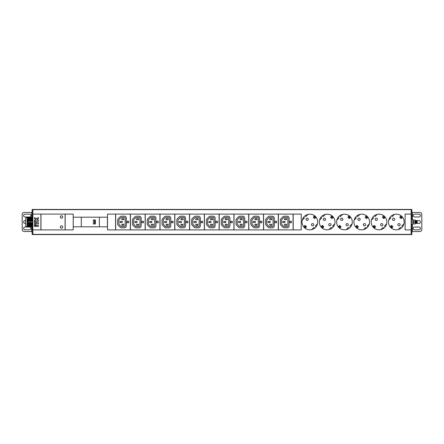 <?xml version="1.0" encoding="UTF-8"?>
<svg xmlns="http://www.w3.org/2000/svg" width="444" height="444" viewBox="0 0 444 444"><rect width="100%" height="100%" fill="white"/><g stroke="black" fill="none" stroke-linecap="round" stroke-linejoin="round"><path stroke-width="0.67" d="M32.856 234.565L32.856 229.898L40.892 229.898L40.892 214.102L32.856 214.102L32.856 209.435L411.144 209.435L411.144 214.102L405.117 214.102L405.117 229.898L411.144 229.898L411.144 234.565L32.129 234.565L32.129 226.723M32.129 232.551L32.856 232.551L32.856 215.967L32.129 215.967L32.129 217.277M60.273 216.977A1.204 1.204 0 0 0 61.477 218.182A1.204 1.204 0 0 0 62.682 216.977A1.204 1.204 0 0 0 61.477 215.767A1.204 1.204 0 0 0 60.273 216.977M60.273 227.023A1.204 1.204 0 0 0 61.477 228.233A1.204 1.204 0 0 0 62.682 227.023A1.204 1.204 0 0 0 61.477 225.818A1.204 1.204 0 0 0 60.273 227.023M40.976 214.102L40.976 229.898L65.096 229.898L65.096 214.102L40.976 214.102M65.174 214.102L65.174 229.898L73.216 229.898L73.216 214.102L65.174 214.102M293.195 214.102L293.195 229.898L301.237 229.898L301.237 214.102L293.195 214.102M317.721 222A7.837 7.837 0 0 0 309.879 214.163A7.837 7.837 0 0 0 302.042 222A7.837 7.837 0 0 0 309.879 229.837A7.837 7.837 0 0 0 317.721 222M335.004 222A7.837 7.837 0 0 0 327.167 214.163A7.837 7.837 0 0 0 319.325 222A7.837 7.837 0 0 0 327.167 229.837A7.837 7.837 0 0 0 335.004 222M352.292 222A7.837 7.837 0 0 0 344.455 214.163A7.837 7.837 0 0 0 336.613 222A7.837 7.837 0 0 0 344.455 229.837A7.837 7.837 0 0 0 352.292 222M369.58 222A7.837 7.837 0 0 0 361.738 214.163A7.837 7.837 0 0 0 353.901 222A7.837 7.837 0 0 0 361.738 229.837A7.837 7.837 0 0 0 369.58 222M386.863 222A7.837 7.837 0 0 0 379.026 214.163A7.837 7.837 0 0 0 371.184 222A7.837 7.837 0 0 0 379.026 229.837A7.837 7.837 0 0 0 386.863 222M404.151 222A7.837 7.837 0 0 0 396.314 214.163A7.837 7.837 0 0 0 388.472 222A7.837 7.837 0 0 0 396.314 229.837A7.837 7.837 0 0 0 404.151 222M107.509 214.102L107.509 229.898L115.545 229.898L115.545 214.102L107.509 214.102M115.668 214.102L115.668 229.898L130.342 229.898L130.342 214.102L115.668 214.102M130.464 214.102L130.464 229.898L145.138 229.898L145.138 214.102L130.464 214.102M145.255 214.102L145.255 229.898L159.929 229.898L159.929 214.102L145.255 214.102M160.051 214.102L160.051 229.898L174.725 229.898L174.725 214.102L160.051 214.102M174.842 214.102L174.842 229.898L189.516 229.898L189.516 214.102L174.842 214.102M189.638 214.102L189.638 229.898L204.312 229.898L204.312 214.102L189.638 214.102M204.434 214.102L204.434 229.898L219.103 229.898L219.103 214.102L204.434 214.102M219.225 214.102L219.225 229.898L233.899 229.898L233.899 214.102L219.225 214.102M234.021 214.102L234.021 229.898L248.696 229.898L248.696 214.102L234.021 214.102M248.812 214.102L248.812 229.898L263.486 229.898L263.486 214.102L248.812 214.102M263.608 214.102L263.608 229.898L278.283 229.898L278.283 214.102L263.608 214.102M278.405 214.102L278.405 229.898L293.073 229.898L293.073 214.102L278.405 214.102M107.426 217.177L73.254 217.177L73.254 226.823L107.426 226.823L107.426 217.177M81.296 217.177L81.296 226.823M99.384 217.177L99.384 226.823M93.357 224.009L93.357 219.991L94.461 219.991L94.461 224.009L93.357 224.009M95.355 219.991L95.355 224.009L95.355 219.991L94.461 219.991M95.355 224.009L94.461 224.009M303.674 217.216A7.837 7.837 0 0 0 302.264 220.152L304.434 217.976L303.674 217.216M305.095 215.79L305.855 216.555L308.031 214.38M314.668 228.21L313.902 227.445L311.727 229.62M317.499 223.848L315.323 226.024L316.089 226.784M314.635 215.823L313.292 217.166L313.73 217.604M314.274 218.148L314.713 218.587L316.056 217.244M305.122 228.177L306.471 226.834L306.027 226.396M305.489 225.852L305.045 225.413L303.702 226.756M313.708 224.703A1.127 1.127 0 0 0 312.582 223.576A1.127 1.127 0 0 0 311.455 224.703A1.127 1.127 0 0 0 312.582 225.824A1.127 1.127 0 0 0 313.708 224.703M308.303 219.297A1.127 1.127 0 0 0 307.181 218.176A1.127 1.127 0 0 0 306.055 219.297A1.127 1.127 0 0 0 307.181 220.424A1.127 1.127 0 0 0 308.303 219.297M320.957 217.216A7.837 7.837 0 0 0 319.547 220.152L321.722 217.976L320.957 217.216M322.377 215.79L323.143 216.555L325.319 214.38M331.951 228.21L331.191 227.445L329.015 229.62M334.787 223.848L332.611 226.024L333.372 226.784M331.923 215.823L330.58 217.166L331.019 217.604M331.557 218.148L332.001 218.587L333.344 217.244M322.411 228.177L323.754 226.834L323.315 226.396M322.771 225.852L322.333 225.413L320.99 226.756M330.991 224.703A1.127 1.127 0 0 0 329.864 223.576A1.127 1.127 0 0 0 328.743 224.703A1.127 1.127 0 0 0 329.864 225.824A1.127 1.127 0 0 0 330.991 224.703M325.591 219.297A1.127 1.127 0 0 0 324.464 218.176A1.127 1.127 0 0 0 323.337 219.297A1.127 1.127 0 0 0 324.464 220.424A1.127 1.127 0 0 0 325.591 219.297M338.245 217.216A7.837 7.837 0 0 0 336.835 220.152L339.011 217.976L338.245 217.216M339.666 215.79L340.431 216.555L342.607 214.38M349.239 228.21L348.473 227.445L346.298 229.62M352.07 223.848L349.894 226.024L350.66 226.784M349.206 215.823L347.863 217.166L348.301 217.604M348.845 218.148L349.284 218.587L350.627 217.244M339.699 228.177L341.042 226.834L340.604 226.396M340.06 225.852L339.621 225.413L338.278 226.756M348.279 224.703A1.127 1.127 0 0 0 347.153 223.576A1.127 1.127 0 0 0 346.026 224.703A1.127 1.127 0 0 0 347.153 225.824A1.127 1.127 0 0 0 348.279 224.703M342.879 219.297A1.127 1.127 0 0 0 341.752 218.176A1.127 1.127 0 0 0 340.626 219.297A1.127 1.127 0 0 0 341.752 220.424A1.127 1.127 0 0 0 342.879 219.297M355.533 217.216A7.837 7.837 0 0 0 354.123 220.152L356.293 217.976L355.533 217.216M356.954 215.79L357.72 216.555L359.89 214.38M366.528 228.21L365.762 227.445L363.586 229.62M369.358 223.848L367.182 226.024L367.948 226.784M366.494 215.823L365.151 217.166L365.59 217.604M366.134 218.148L366.572 218.587L367.915 217.244M356.982 228.177L358.33 226.834L357.886 226.396M357.348 225.852L356.909 225.413L355.561 226.756M365.567 224.703A1.127 1.127 0 0 0 364.441 223.576A1.127 1.127 0 0 0 363.314 224.703A1.127 1.127 0 0 0 364.441 225.824A1.127 1.127 0 0 0 365.567 224.703M360.167 219.297A1.127 1.127 0 0 0 359.041 218.176A1.127 1.127 0 0 0 357.914 219.297A1.127 1.127 0 0 0 359.041 220.424A1.127 1.127 0 0 0 360.167 219.297M372.816 217.216A7.837 7.837 0 0 0 371.406 220.152L373.582 217.976L372.816 217.216M374.237 215.79L375.002 216.555L377.178 214.38M383.81 228.21L383.05 227.445L380.874 229.62M386.646 223.848L384.471 226.024L385.237 226.784M383.783 215.823L382.439 217.166L382.878 217.604M383.416 218.148L383.86 218.587L385.203 217.244M374.27 228.177L375.613 226.834L375.174 226.396M374.631 225.852L374.192 225.413L372.849 226.756M382.85 224.703A1.127 1.127 0 0 0 381.729 223.576A1.127 1.127 0 0 0 380.602 224.703A1.127 1.127 0 0 0 381.729 225.824A1.127 1.127 0 0 0 382.85 224.703M377.45 219.297A1.127 1.127 0 0 0 376.323 218.176A1.127 1.127 0 0 0 375.202 219.297A1.127 1.127 0 0 0 376.323 220.424A1.127 1.127 0 0 0 377.45 219.297M390.104 217.216A7.837 7.837 0 0 0 388.694 220.152L390.87 217.976L390.104 217.216M391.525 215.79L392.291 216.555L394.466 214.38M401.099 228.21L400.333 227.445L398.163 229.62M403.929 223.848L401.753 226.024L402.519 226.784M401.065 215.823L399.722 217.166L400.161 217.604M400.704 218.148L401.143 218.587L402.492 217.244M391.558 228.177L392.901 226.834L392.463 226.396M391.919 225.852L391.48 225.413L390.137 226.756M400.138 224.703A1.127 1.127 0 0 0 399.012 223.576A1.127 1.127 0 0 0 397.885 224.703A1.127 1.127 0 0 0 399.012 225.824A1.127 1.127 0 0 0 400.138 224.703M394.738 219.297A1.127 1.127 0 0 0 393.612 218.176A1.127 1.127 0 0 0 392.485 219.297A1.127 1.127 0 0 0 393.612 220.424A1.127 1.127 0 0 0 394.738 219.297M34.482 226.396L35.57 226.396L35.57 225.308L34.482 225.308L34.482 226.396M35.931 226.396L38.428 226.396L38.428 225.308L35.931 225.308L35.931 226.396M34.482 224.947L35.57 224.947L35.57 221.695L34.482 221.695L34.482 224.947M35.931 223.865L38.428 223.865L38.428 222.672L35.931 222.672L35.931 223.865M34.482 221.328L38.428 221.328L38.428 220.135L37.013 220.135L37.013 219.386L38.428 218.692L38.428 217.604L36.475 218.57L34.482 217.604L34.482 218.692L35.931 219.392L35.931 220.135L34.482 220.135L34.482 221.328M411.144 234.565L411.871 234.565L411.871 232.551L411.144 232.551L411.144 211.449L411.871 211.449L411.871 219.991M416.333 223.204L416.089 220.796L416.25 223.204L416.411 220.796L416.572 223.204L416.616 220.957L416.977 223.204L416.816 220.796L417.177 220.796L417.177 223.154L416.938 220.957M416.655 223.204L416.611 220.957M415.767 220.796L415.928 223.204L415.651 220.957L415.973 220.957L416.011 223.204L415.967 220.957M415.129 220.796L415.29 223.204L415.445 220.796L415.689 223.204L415.645 220.957M415.368 223.204L415.168 220.796M417.177 222.855C417.083 219.219 416.988 221.839 416.894 223.204L416.772 223.043M117.677 223.931A1.931 1.931 0 0 0 118.243 225.297L120.174 227.223A1.931 1.931 0 0 0 121.539 227.789L124.431 227.789A1.931 1.931 0 0 0 126.362 225.857L126.362 218.143A1.931 1.931 0 0 0 124.431 216.211L121.539 216.211A1.931 1.931 0 0 0 120.174 216.777L118.243 218.703A1.931 1.931 0 0 0 117.677 220.069L117.677 223.931M118.887 223.931L118.887 220.069A0.722 0.722 0 0 1 119.097 219.558L121.023 217.627A0.722 0.722 0 0 1 121.539 217.416L124.431 217.416A0.722 0.722 0 0 1 125.158 218.143L125.158 225.857A0.722 0.722 0 0 1 124.431 226.584L121.539 226.584A0.722 0.722 0 0 1 121.023 226.373L119.097 224.442A0.722 0.722 0 0 1 118.887 223.931M120.213 222.522L122.222 222.522L122.222 221.478L120.213 221.478L120.213 222.522M121.817 219.708L123.826 219.708L123.826 218.664L121.817 218.664L121.817 219.708M121.817 224.292L121.817 225.336L123.826 225.336L123.826 224.292L121.817 224.292M127.167 222.683L128.655 222.805L128.771 221.317L127.284 221.195L127.167 222.683M132.473 223.931A1.931 1.931 0 0 0 133.039 225.297L134.965 227.223A1.931 1.931 0 0 0 136.33 227.789L139.227 227.789A1.931 1.931 0 0 0 141.153 225.857L141.153 218.143A1.931 1.931 0 0 0 139.227 216.211L136.33 216.211A1.931 1.931 0 0 0 134.965 216.777L133.039 218.703A1.931 1.931 0 0 0 132.473 220.069L132.473 223.931M133.677 223.931L133.677 220.069A0.722 0.722 0 0 1 133.888 219.558L135.82 217.627A0.722 0.722 0 0 1 136.33 217.416L139.227 217.416A0.722 0.722 0 0 1 139.949 218.143L139.949 225.857A0.722 0.722 0 0 1 139.227 226.584L136.33 226.584A0.722 0.722 0 0 1 135.82 226.373L133.888 224.442A0.722 0.722 0 0 1 133.677 223.931M135.004 222.522L137.013 222.522L137.013 221.478L135.004 221.478L135.004 222.522M136.613 219.708L138.622 219.708L138.622 218.664L136.613 218.664L136.613 219.708M136.613 224.292L136.613 225.336L138.622 225.336L138.622 224.292L136.613 224.292M141.958 222.683L143.445 222.805L143.567 221.317L142.08 221.195L141.958 222.683M147.264 223.931A1.931 1.931 0 0 0 147.83 225.297L149.761 227.223A1.931 1.931 0 0 0 151.127 227.789L154.018 227.789A1.931 1.931 0 0 0 155.949 225.857L155.949 218.143A1.931 1.931 0 0 0 154.018 216.211L151.127 216.211A1.931 1.931 0 0 0 149.761 216.777L147.83 218.703A1.931 1.931 0 0 0 147.264 220.069L147.264 223.931M148.474 223.931L148.474 220.069A0.722 0.722 0 0 1 148.685 219.558L150.616 217.627A0.722 0.722 0 0 1 151.127 217.416L154.018 217.416A0.722 0.722 0 0 1 154.745 218.143L154.745 225.857A0.722 0.722 0 0 1 154.018 226.584L151.127 226.584A0.722 0.722 0 0 1 150.616 226.373L148.685 224.442A0.722 0.722 0 0 1 148.474 223.931M149.8 222.522L151.809 222.522L151.809 221.478L149.8 221.478L149.8 222.522M151.404 219.708L153.419 219.708L153.419 218.664L151.404 218.664L151.404 219.708M151.404 224.292L151.404 225.336L153.419 225.336L153.419 224.292L151.404 224.292M156.754 222.683L158.242 222.805L158.364 221.317L156.876 221.195L156.754 222.683M162.06 223.931A1.931 1.931 0 0 0 162.626 225.297L164.558 227.223A1.931 1.931 0 0 0 165.917 227.789L168.814 227.789A1.931 1.931 0 0 0 170.746 225.857L170.746 218.143A1.931 1.931 0 0 0 168.814 216.211L165.917 216.211A1.931 1.931 0 0 0 164.558 216.777L162.626 218.703A1.931 1.931 0 0 0 162.06 220.069L162.06 223.931M163.264 223.931L163.264 220.069A0.722 0.722 0 0 1 163.475 219.558L165.407 217.627A0.722 0.722 0 0 1 165.917 217.416L168.814 217.416A0.722 0.722 0 0 1 169.536 218.143L169.536 225.857A0.722 0.722 0 0 1 168.814 226.584L165.917 226.584A0.722 0.722 0 0 1 165.407 226.373L163.475 224.442A0.722 0.722 0 0 1 163.264 223.931M164.591 222.522L166.605 222.522L166.605 221.478L164.591 221.478L164.591 222.522M166.2 219.708L168.209 219.708L168.209 218.664L166.2 218.664L166.2 219.708M166.2 224.292L166.2 225.336L168.209 225.336L168.209 224.292L166.2 224.292M171.545 222.683L173.032 222.805L173.154 221.317L171.667 221.195L171.545 222.683M176.856 223.931A1.931 1.931 0 0 0 177.417 225.297L179.348 227.223A1.931 1.931 0 0 0 180.714 227.789L183.605 227.789A1.931 1.931 0 0 0 185.537 225.857L185.537 218.143A1.931 1.931 0 0 0 183.605 216.211L180.714 216.211A1.931 1.931 0 0 0 179.348 216.777L177.417 218.703A1.931 1.931 0 0 0 176.856 220.069L176.856 223.931M178.061 223.931L178.061 220.069A0.722 0.722 0 0 1 178.272 219.558L180.203 217.627A0.722 0.722 0 0 1 180.714 217.416L183.605 217.416A0.722 0.722 0 0 1 184.332 218.143L184.332 225.857A0.722 0.722 0 0 1 183.605 226.584L180.714 226.584A0.722 0.722 0 0 1 180.203 226.373L178.272 224.442A0.722 0.722 0 0 1 178.061 223.931M179.387 222.522L181.396 222.522L181.396 221.478L179.387 221.478L179.387 222.522M180.997 219.708L183.006 219.708L183.006 218.664L180.997 218.664L180.997 219.708M180.997 224.292L180.997 225.336L183.006 225.336L183.006 224.292L180.997 224.292M186.341 222.683L187.829 222.805L187.951 221.317L186.463 221.195L186.341 222.683M191.647 223.931A1.931 1.931 0 0 0 192.213 225.297L194.145 227.223A1.931 1.931 0 0 0 195.51 227.789L198.401 227.789A1.931 1.931 0 0 0 200.333 225.857L200.333 218.143A1.931 1.931 0 0 0 198.401 216.211L195.51 216.211A1.931 1.931 0 0 0 194.145 216.777L192.213 218.703A1.931 1.931 0 0 0 191.647 220.069L191.647 223.931M192.851 223.931L192.851 220.069A0.722 0.722 0 0 1 193.068 219.558L194.994 217.627A0.722 0.722 0 0 1 195.51 217.416L198.401 217.416A0.722 0.722 0 0 1 199.123 218.143L199.123 225.857A0.722 0.722 0 0 1 198.401 226.584L195.51 226.584A0.722 0.722 0 0 1 194.994 226.373L193.068 224.442A0.722 0.722 0 0 1 192.851 223.931M194.183 222.522L196.193 222.522L196.193 221.478L194.183 221.478L194.183 222.522M195.787 219.708L197.796 219.708L197.796 218.664L195.787 218.664L195.787 219.708M195.787 224.292L195.787 225.336L197.796 225.336L197.796 224.292L195.787 224.292M201.138 222.683L202.625 222.805L202.742 221.317L201.254 221.195L201.138 222.683M206.443 223.931A1.931 1.931 0 0 0 207.009 225.297L208.935 227.223A1.931 1.931 0 0 0 210.301 227.789L213.198 227.789A1.931 1.931 0 0 0 215.124 225.857L215.124 218.143A1.931 1.931 0 0 0 213.198 216.211L210.301 216.211A1.931 1.931 0 0 0 208.935 216.777L207.009 218.703A1.931 1.931 0 0 0 206.443 220.069L206.443 223.931M207.648 223.931L207.648 220.069A0.722 0.722 0 0 1 207.859 219.558L209.79 217.627A0.722 0.722 0 0 1 210.301 217.416L213.198 217.416A0.722 0.722 0 0 1 213.919 218.143L213.919 225.857A0.722 0.722 0 0 1 213.198 226.584L210.301 226.584A0.722 0.722 0 0 1 209.79 226.373L207.859 224.442A0.722 0.722 0 0 1 207.648 223.931M208.974 222.522L210.983 222.522L210.983 221.478L208.974 221.478L208.974 222.522M210.584 219.708L212.593 219.708L212.593 218.664L210.584 218.664L210.584 219.708M210.584 224.292L210.584 225.336L212.593 225.336L212.593 224.292L210.584 224.292M215.928 222.683L217.416 222.805L217.538 221.317L216.05 221.195L215.928 222.683M221.234 223.931A1.931 1.931 0 0 0 221.8 225.297L223.732 227.223A1.931 1.931 0 0 0 225.097 227.789L227.988 227.789A1.931 1.931 0 0 0 229.92 225.857L229.92 218.143A1.931 1.931 0 0 0 227.988 216.211L225.097 216.211A1.931 1.931 0 0 0 223.732 216.777L221.8 218.703A1.931 1.931 0 0 0 221.234 220.069L221.234 223.931M222.444 223.931L222.444 220.069A0.722 0.722 0 0 1 222.655 219.558L224.586 217.627A0.722 0.722 0 0 1 225.097 217.416L227.988 217.416A0.722 0.722 0 0 1 228.716 218.143L228.716 225.857A0.722 0.722 0 0 1 227.988 226.584L225.097 226.584A0.722 0.722 0 0 1 224.586 226.373L222.655 224.442A0.722 0.722 0 0 1 222.444 223.931M223.77 222.522L225.78 222.522L225.78 221.478L223.77 221.478L223.77 222.522M225.374 219.708L227.389 219.708L227.389 218.664L225.374 218.664L225.374 219.708M225.374 224.292L225.374 225.336L227.389 225.336L227.389 224.292L225.374 224.292M230.725 222.683L232.212 222.805L232.334 221.317L230.847 221.195L230.725 222.683M236.03 223.931A1.931 1.931 0 0 0 236.597 225.297L238.522 227.223A1.931 1.931 0 0 0 239.888 227.789L242.785 227.789A1.931 1.931 0 0 0 244.716 225.857L244.716 218.143A1.931 1.931 0 0 0 242.785 216.211L239.888 216.211A1.931 1.931 0 0 0 238.522 216.777L236.597 218.703A1.931 1.931 0 0 0 236.03 220.069L236.03 223.931M237.235 223.931L237.235 220.069A0.722 0.722 0 0 1 237.446 219.558L239.377 217.627A0.722 0.722 0 0 1 239.888 217.416L242.785 217.416A0.722 0.722 0 0 1 243.506 218.143L243.506 225.857A0.722 0.722 0 0 1 242.785 226.584L239.888 226.584A0.722 0.722 0 0 1 239.377 226.373L237.446 224.442A0.722 0.722 0 0 1 237.235 223.931M238.561 222.522L240.57 222.522L240.57 221.478L238.561 221.478L238.561 222.522M240.171 219.708L242.18 219.708L242.18 218.664L240.171 218.664L240.171 219.708M240.171 224.292L240.171 225.336L242.18 225.336L242.18 224.292L240.171 224.292M245.515 222.683L247.003 222.805L247.125 221.317L245.637 221.195L245.515 222.683M250.827 223.931A1.931 1.931 0 0 0 251.387 225.297L253.319 227.223A1.931 1.931 0 0 0 254.684 227.789L257.576 227.789A1.931 1.931 0 0 0 259.507 225.857L259.507 218.143A1.931 1.931 0 0 0 257.576 216.211L254.684 216.211A1.931 1.931 0 0 0 253.319 216.777L251.387 218.703A1.931 1.931 0 0 0 250.827 220.069L250.827 223.931M252.031 223.931L252.031 220.069A0.722 0.722 0 0 1 252.242 219.558L254.173 217.627A0.722 0.722 0 0 1 254.684 217.416L257.576 217.416A0.722 0.722 0 0 1 258.303 218.143L258.303 225.857A0.722 0.722 0 0 1 257.576 226.584L254.684 226.584A0.722 0.722 0 0 1 254.173 226.373L252.242 224.442A0.722 0.722 0 0 1 252.031 223.931M253.358 222.522L255.367 222.522L255.367 221.478L253.358 221.478L253.358 222.522M254.967 219.708L256.976 219.708L256.976 218.664L254.967 218.664L254.967 219.708M254.967 224.292L254.967 225.336L256.976 225.336L256.976 224.292L254.967 224.292M260.312 222.683L261.799 222.805L261.921 221.317L260.434 221.195L260.312 222.683M265.617 223.931A1.931 1.931 0 0 0 266.184 225.297L268.115 227.223A1.931 1.931 0 0 0 269.48 227.789L272.372 227.789A1.931 1.931 0 0 0 274.303 225.857L274.303 218.143A1.931 1.931 0 0 0 272.372 216.211L269.48 216.211A1.931 1.931 0 0 0 268.115 216.777L266.184 218.703A1.931 1.931 0 0 0 265.617 220.069L265.617 223.931M266.822 223.931L266.822 220.069A0.722 0.722 0 0 1 267.038 219.558L268.964 217.627A0.722 0.722 0 0 1 269.48 217.416L272.372 217.416A0.722 0.722 0 0 1 273.093 218.143L273.093 225.857A0.722 0.722 0 0 1 272.372 226.584L269.48 226.584A0.722 0.722 0 0 1 268.964 226.373L267.038 224.442A0.722 0.722 0 0 1 266.822 223.931M268.148 222.522L270.163 222.522L270.163 221.478L268.148 221.478L268.148 222.522M269.758 219.708L271.767 219.708L271.767 218.664L269.758 218.664L269.758 219.708M269.758 224.292L269.758 225.336L271.767 225.336L271.767 224.292L269.758 224.292M275.108 222.683L276.595 222.805L276.712 221.317L275.225 221.195L275.108 222.683M280.414 223.931A1.931 1.931 0 0 0 280.98 225.297L282.906 227.223A1.931 1.931 0 0 0 284.271 227.789L287.168 227.789A1.931 1.931 0 0 0 289.094 225.857L289.094 218.143A1.931 1.931 0 0 0 287.168 216.211L284.271 216.211A1.931 1.931 0 0 0 282.906 216.777L280.98 218.703A1.931 1.931 0 0 0 280.414 220.069L280.414 223.931M281.618 223.931L281.618 220.069A0.722 0.722 0 0 1 281.829 219.558L283.76 217.627A0.722 0.722 0 0 1 284.271 217.416L287.168 217.416A0.722 0.722 0 0 1 287.89 218.143L287.89 225.857A0.722 0.722 0 0 1 287.168 226.584L284.271 226.584A0.722 0.722 0 0 1 283.76 226.373L281.829 224.442A0.722 0.722 0 0 1 281.618 223.931M282.945 222.522L284.954 222.522L284.954 221.478L282.945 221.478L282.945 222.522M284.554 219.708L286.563 219.708L286.563 218.664L284.554 218.664L284.554 219.708M284.554 224.292L284.554 225.336L286.563 225.336L286.563 224.292L284.554 224.292M289.899 222.683L291.386 222.805L291.508 221.317L290.021 221.195L289.899 222.683M413.203 224.009L413.159 220.08L413.109 224.009M412.953 222L411.349 222L411.349 219.991L412.953 219.991L413.014 223.793M411.349 222L411.288 223.793M411.349 224.009L412.953 224.009M415.123 219.991L415.123 224.009M414.968 222L413.358 222L413.358 219.991L414.968 219.991L415.023 223.793M413.358 222L413.303 223.793M413.358 224.009L414.968 224.009M27.739 217.277L27.739 219.636L27.739 217.277L27.023 217.277A1.41 1.41 0 0 0 25.619 218.681L25.619 225.319A1.41 1.41 0 0 0 27.023 226.723L27.739 226.723L27.739 219.636L27.905 222.461L32.856 222.461M32.856 225.53L27.828 225.646L27.739 224.364L27.828 222.899L32.856 222.916M32.856 222.76L27.85 222.916M27.878 222.76L27.905 222.461L27.878 222.76M27.828 226.668L32.856 226.673M32.856 226.723L27.878 226.723L27.878 225.963L32.856 225.963M32.856 226.207L27.905 226.207L27.828 225.646M27.828 225.369L32.856 225.369M27.828 224.503L27.828 224.22L27.828 224.503L32.856 224.503M27.828 224.936L32.856 224.936M27.828 223.632L32.856 223.632M27.828 224.065L32.856 224.065M27.828 223.077L32.856 223.193M27.828 225.091L32.856 225.091M27.85 225.807L32.856 225.807M27.828 223.354L32.856 223.354M27.828 223.787L32.856 223.787M27.828 224.22L32.856 224.22M27.828 224.658L32.856 224.658M27.911 217.277L32.856 217.277M27.828 218.354L32.856 218.47M27.85 218.193L32.856 218.193M27.828 220.923L32.856 220.807M32.856 218.909L27.828 218.909L32.856 218.631M32.856 219.342L27.828 219.342L32.856 219.064M32.856 219.78L27.828 219.78L27.828 219.497L32.856 219.497M32.856 220.213L27.828 220.213L32.856 219.935M32.856 220.646L27.828 220.646L32.856 220.368M27.85 221.084L32.856 221.084M27.911 221.428L32.856 221.428M27.911 217.843L32.856 217.843M27.828 220.646L27.828 220.368M27.828 219.78L27.828 219.497M27.828 220.213L27.828 219.935M27.828 218.909L27.828 218.631M27.828 219.342L27.828 219.064M411.871 232.551L411.871 224.009M411.144 209.435L411.871 209.435L411.871 211.449M411.144 228.033L411.871 228.033M411.144 215.967L411.871 215.967M412.354 219.991L412.354 212.454L419.791 212.454A2.009 2.009 0 0 1 421.8 214.463L421.8 229.537A2.009 2.009 0 0 1 419.791 231.546L411.871 231.546M415.168 223.41L418.986 223.41A1.41 1.41 0 0 0 420.39 222A1.41 1.41 0 0 0 418.986 220.59L415.168 220.59M418.986 229.837A1.41 1.41 0 0 0 420.39 228.432A1.41 1.41 0 0 0 418.986 227.023L414.563 227.023A1.41 1.41 0 0 0 413.159 228.432A1.41 1.41 0 0 0 414.563 229.837L418.986 229.837M418.986 214.163L414.563 214.163A1.41 1.41 0 0 0 413.159 215.568A1.41 1.41 0 0 0 414.563 216.977L418.986 216.977A1.41 1.41 0 0 0 420.39 215.568A1.41 1.41 0 0 0 418.986 214.163M412.354 212.454L411.871 212.454M32.129 215.967L32.129 209.435L32.856 209.435M32.129 211.449L32.856 211.449L32.856 215.967M32.856 228.033L32.129 228.033M31.646 226.723L31.646 231.546L24.209 231.546A2.009 2.009 0 0 1 22.2 229.537L22.2 214.463A2.009 2.009 0 0 1 24.209 212.454L32.129 212.454M25.619 220.59L25.014 220.59A1.41 1.41 0 0 0 23.61 222A1.41 1.41 0 0 0 25.014 223.41L25.619 223.41M25.014 214.163A1.41 1.41 0 0 0 23.61 215.568A1.41 1.41 0 0 0 25.014 216.977L29.437 216.977A1.41 1.41 0 0 0 30.841 215.568A1.41 1.41 0 0 0 29.437 214.163L25.014 214.163M25.014 229.837L29.437 229.837A1.41 1.41 0 0 0 30.841 228.432A1.41 1.41 0 0 0 29.437 227.023L25.014 227.023A1.41 1.41 0 0 0 23.61 228.432A1.41 1.41 0 0 0 25.014 229.837M31.646 231.546L32.129 231.546M305.061 226.163L303.513 226.718M305.811 226.723L305.161 228.366M305.106 227.084L304.828 227.994M303.885 227.056L304.795 226.779M304.967 226.917L304.784 226.44L305.289 225.941C306.055 225.957 306.271 226.174 305.938 226.595L305.439 227.095M304.784 226.44L305.183 227.162L304.706 226.684M314.596 215.634L314.052 217.172M314.602 217.932L316.25 217.283M314.657 216.916L314.935 216.006M315.873 216.944L314.968 217.221M314.974 217.56L314.474 218.06C313.686 217.998 313.464 217.782 313.819 217.405L314.319 216.905M322.35 226.163L320.801 226.718M323.099 226.723L322.449 228.366M322.388 227.084L322.111 227.994M321.173 227.056L322.083 226.779M322.25 226.917L322.072 226.44L322.572 225.941C323.337 225.957 323.559 226.174 323.226 226.595L322.727 227.095M322.072 226.44L322.472 227.162L321.994 226.684M331.884 215.634L331.341 217.172M331.89 217.932L333.533 217.283M331.94 216.916L332.223 216.006M333.161 216.944L332.251 217.221M332.262 217.56L331.757 218.06C330.969 217.998 330.752 217.782 331.107 217.405L331.607 216.905M339.632 226.163L338.084 226.718M340.387 226.723L339.732 228.366M339.677 227.084L339.399 227.994M338.461 227.056L339.366 226.779M339.538 226.917L339.36 226.44L339.86 225.941C340.626 225.957 340.842 226.174 340.515 226.595L340.01 227.095M339.36 226.44L339.76 227.162L339.277 226.684M349.173 215.634L348.629 217.172M349.173 217.932L350.821 217.283M349.228 216.916L349.506 216.006M350.444 216.944L349.539 217.221M349.55 217.56L349.045 218.06C348.257 217.998 348.041 217.782 348.39 217.405L348.895 216.905M356.921 226.163L355.372 226.718M357.67 226.723L357.02 228.366M356.965 227.084L356.687 227.994M355.749 227.056L356.654 226.779M356.826 226.917L356.643 226.44L357.148 225.941C357.914 225.957 358.13 226.174 357.797 226.595L357.298 227.095M356.643 226.44L357.043 227.162L356.565 226.684M366.461 215.634L365.917 217.172M366.461 217.932L368.109 217.283M366.516 216.916L366.794 216.006M367.732 216.944L366.827 217.221M366.833 217.56L366.333 218.06C365.545 217.998 365.329 217.782 365.678 217.405L366.178 216.905M374.209 226.163L372.66 226.718M374.958 226.723L374.309 228.366M374.248 227.084L373.97 227.994M373.032 227.056L373.942 226.779M374.109 226.917L373.931 226.44L374.431 225.941C375.197 225.957 375.419 226.174 375.086 226.595L374.586 227.095M373.931 226.44L374.331 227.162L373.854 226.684M383.744 215.634L383.2 217.172M383.749 217.932L385.392 217.283M383.799 216.916L384.082 216.006M385.02 216.944L384.11 217.221M383.466 216.905L382.967 217.405C382.611 217.782 382.828 217.998 383.622 218.06L384.121 217.56M391.491 226.163L389.943 226.718M392.246 226.723L391.591 228.366M391.536 227.084L391.258 227.994M390.32 227.056L391.225 226.779M391.397 226.917L391.22 226.44L391.719 225.941C392.485 225.957 392.701 226.174 392.374 226.595L391.869 227.095M391.22 226.44L391.619 227.162L391.136 226.684M401.032 215.634L400.488 217.172M401.032 217.932L402.68 217.283M401.087 216.916L401.365 216.006M402.303 216.944L401.398 217.221M400.754 216.905L400.249 217.405C399.9 217.782 400.116 217.998 400.904 218.06L401.409 217.56M411.144 234.36L32.856 234.36M411.144 209.64L32.856 209.64M94.733 219.991L94.733 224.009M95.255 219.991L95.255 224.009M27.023 217.277L27.023 226.723M412.354 231.546L412.354 224.009M31.646 212.454L31.646 217.277M315.567 217.738L315.257 217.427M314.452 216.622L314.141 216.317M305.616 227.683L305.306 227.378M304.506 226.573L304.196 226.262M332.85 217.738L332.539 217.427M331.74 216.622L331.429 216.317M322.905 227.683L322.594 227.378M321.789 226.573L321.484 226.262M350.138 217.738L349.828 217.427M349.028 216.622L348.718 216.317M340.187 227.683L339.882 227.378M339.077 226.573L338.766 226.262M367.427 217.738L367.116 217.427M366.311 216.622L366.006 216.317M357.476 227.683L357.165 227.378M356.366 226.573L356.055 226.262M384.709 217.738L384.404 217.427M383.599 216.622L383.289 216.317M374.764 227.683L374.453 227.378M373.648 226.573L373.343 226.262M401.998 217.738L401.687 217.427M400.888 216.622L400.577 216.317M392.046 227.683L391.741 227.378M390.936 226.573L390.626 226.262"/></g></svg>
